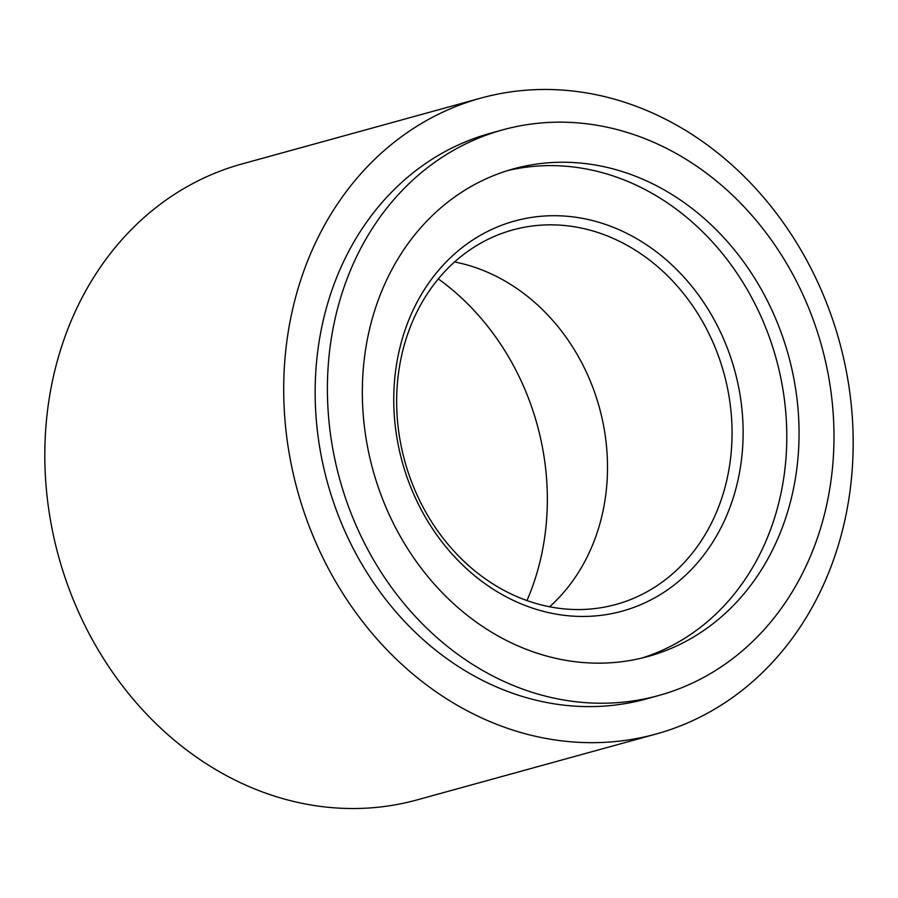 <?xml version="1.0" encoding="UTF-8"?>
<svg xmlns="http://www.w3.org/2000/svg" width="898" height="898" viewBox="0 0 898 898"><rect width="100%" height="100%" fill="white"/><g stroke="black" fill="none" stroke-linecap="round" stroke-linejoin="round"><path stroke-width="1.35" d="M487.749 231.37A202.331 172.405 -105.4 0 1 723.373 338.423A202.331 172.405 -105.4 0 1 649.142 600.784A202.331 172.405 -105.4 0 1 413.507 493.732A202.331 172.405 -105.4 0 1 487.749 231.37M641.823 594.521A194.237 165.513 74.6 0 0 719.051 357.73A194.237 165.513 74.6 0 0 512.736 229.944A194.237 165.513 74.6 0 0 486.884 239.889A194.237 165.513 74.6 0 0 409.668 476.681A194.237 165.513 74.6 0 0 615.972 604.455A194.237 165.513 74.6 0 0 641.823 594.521M526.969 600.56A242.797 206.888 74.6 0 0 438.303 278.896M681.56 643.585A252.91 215.509 74.6 0 0 782.113 335.257A252.91 215.509 74.6 0 0 513.488 168.88A252.91 215.509 74.6 0 0 479.824 181.823A252.91 215.509 74.6 0 0 379.27 490.14A252.91 215.509 74.6 0 0 647.896 656.517A252.91 215.509 74.6 0 0 681.56 643.585M641.744 658.099A252.91 215.509 74.6 0 0 669.313 646.953A252.91 215.509 74.6 0 0 771.079 342.149A252.91 215.509 74.6 0 0 507.381 170.676M454.556 261.958A194.237 165.513 -105.4 0 1 599.37 407.546A194.237 165.513 -105.4 0 1 549.61 606.779M480.8 98.129L241.921 163.975A329.802 281.029 74.6 0 0 198.02 180.857A329.802 281.029 74.6 0 0 66.901 582.903A329.802 281.029 74.6 0 0 417.2 799.871L656.079 734.025A329.802 281.029 74.6 0 0 699.98 717.143A329.802 281.029 74.6 0 0 831.099 315.097A329.802 281.029 74.6 0 0 480.8 98.129A329.802 281.029 74.6 0 0 436.911 115.011A329.802 281.029 74.6 0 0 305.791 517.057A329.802 281.029 74.6 0 0 656.079 734.025M502.734 129.862L490.476 133.241A293.388 249.992 74.6 0 0 451.436 148.26A293.388 249.992 74.6 0 0 334.797 505.911A293.388 249.992 74.6 0 0 646.403 698.913L658.649 695.535A293.388 249.992 74.6 0 0 697.701 680.527A293.388 249.992 74.6 0 0 814.34 322.865A293.388 249.992 74.6 0 0 502.734 129.862A293.388 249.992 74.6 0 0 463.682 144.881A293.388 249.992 74.6 0 0 347.043 502.532A293.388 249.992 74.6 0 0 658.649 695.535"/></g></svg>
